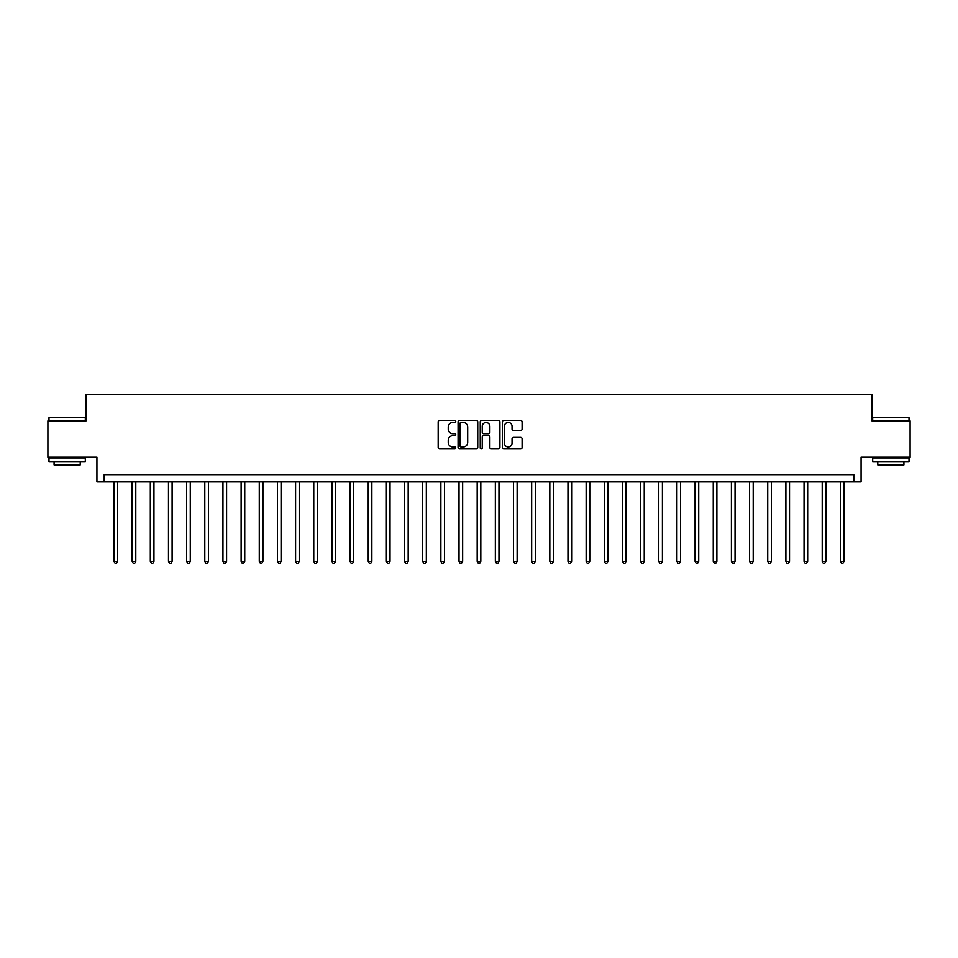 <?xml version="1.0" encoding="UTF-8"?>
<svg xmlns="http://www.w3.org/2000/svg" width="958" height="958" viewBox="0 0 958 958"><rect width="100%" height="100%" fill="white"/><g stroke="black" fill="none" stroke-linecap="round" stroke-linejoin="round"><path stroke-width="1.44" d="M455.757 421.424A0.994 0.994 0 0 0 454.763 420.43L439.602 420.43A1.425 1.425 0 0 0 438.177 421.855L438.177 447.53A1.425 1.425 0 0 0 439.602 448.955L454.763 448.955A0.994 0.994 0 0 0 455.757 447.949A0.994 0.994 0 0 0 454.763 446.955L452.799 446.955A4.562 4.562 0 0 1 448.236 442.392L448.236 440.249A4.562 4.562 0 0 1 452.799 435.686L454.763 435.686A0.994 0.994 0 0 0 455.757 434.692A0.994 0.994 0 0 0 454.763 433.699L452.799 433.699A4.562 4.562 0 0 1 448.236 429.136L448.236 426.993A4.562 4.562 0 0 1 452.799 422.43L454.763 422.43A0.994 0.994 0 0 0 455.757 421.424M520.673 430.489A1.425 1.425 0 0 0 522.098 429.064L522.098 421.855A1.425 1.425 0 0 0 520.673 420.43L503.848 420.43A1.425 1.425 0 0 0 502.423 421.855L502.423 447.53A1.425 1.425 0 0 0 503.848 448.955L520.673 448.955A1.425 1.425 0 0 0 522.098 447.53L522.098 438.824A1.425 1.425 0 0 0 520.673 437.399L513.476 437.399A1.425 1.425 0 0 0 512.051 438.824L512.051 443.135A3.82 3.82 0 0 1 508.231 446.955A3.82 3.82 0 0 1 504.423 443.135L504.423 426.238A3.82 3.82 0 0 1 508.231 422.43A3.82 3.82 0 0 1 512.051 426.238L512.051 429.064A1.425 1.425 0 0 0 513.476 430.489L520.673 430.489M853.806 481.91L861.074 481.91L861.074 457.206L910.1 457.206L910.1 420.885L871.972 420.885L871.972 394.744L86.028 394.744L86.028 420.885L47.9 420.885L47.9 457.206L96.926 457.206L96.926 481.91L853.806 481.91L853.806 474.641L104.194 474.641L104.194 481.91M477.755 421.855A1.425 1.425 0 0 0 476.33 420.43L459.505 420.43A1.425 1.425 0 0 0 458.08 421.855L458.08 447.53A1.425 1.425 0 0 0 459.505 448.955L476.33 448.955A1.425 1.425 0 0 0 477.755 447.53L477.755 421.855M481.67 420.43L498.495 420.43A1.425 1.425 0 0 1 499.92 421.855L499.92 447.53A1.425 1.425 0 0 1 498.495 448.955L491.298 448.955A1.425 1.425 0 0 1 489.873 447.53L489.873 437.111A1.425 1.425 0 0 0 488.448 435.686L483.67 435.686A1.425 1.425 0 0 0 482.245 437.111L482.245 447.949A0.994 0.994 0 0 1 481.251 448.955A0.994 0.994 0 0 1 480.245 447.949L480.245 421.855A1.425 1.425 0 0 1 481.67 420.43M461.073 422.43A0.994 0.994 0 0 0 460.068 423.424L460.068 445.961A0.994 0.994 0 0 0 461.073 446.955L463.133 446.955A4.562 4.562 0 0 0 467.696 442.392L467.696 426.993A4.562 4.562 0 0 0 463.133 422.43L461.073 422.43M489.873 426.31A3.82 3.82 0 0 0 486.053 422.502A3.82 3.82 0 0 0 482.245 426.31L482.245 432.262A1.425 1.425 0 0 0 483.67 433.699L488.448 433.699A1.425 1.425 0 0 0 489.873 432.262L489.873 426.31M114.002 481.91L114.002 561.376L117.63 561.376L117.63 481.91M117.63 561.376L116.541 563.256L115.092 563.256L114.002 561.376M132.156 481.91L132.156 561.376L135.797 561.376L135.797 481.91M135.797 561.376L134.707 563.256L133.246 563.256L132.156 561.376M150.322 481.91L150.322 561.376L153.951 561.376L153.951 481.91M153.951 561.376L152.861 563.256L151.412 563.256L150.322 561.376M168.476 481.91L168.476 561.376L172.105 561.376L172.105 481.91M172.105 561.376L171.015 563.256L169.566 563.256L168.476 561.376M186.642 481.91L186.642 561.376L190.271 561.376L190.271 481.91M190.271 561.376L189.181 563.256L187.72 563.256L186.642 561.376M49.421 417.257L85.31 417.7L49.421 417.257M67.144 461.564L48.99 461.564L48.99 457.936L85.31 457.936L85.31 461.564L67.144 461.564M80.221 461.564L80.221 464.905L54.079 464.905L54.079 461.564M873.133 417.257L909.01 417.7L873.133 417.257M890.856 461.564L872.69 461.564L872.69 457.936L909.01 457.936L909.01 461.564L890.856 461.564M903.921 461.564L903.921 464.905L877.779 464.905L877.779 461.564M204.796 481.91L204.796 561.376L208.425 561.376L208.425 481.91M208.425 561.376L207.335 563.256L205.886 563.256L204.796 561.376M222.951 481.91L222.951 561.376L226.591 561.376L226.591 481.91M226.591 561.376L225.501 563.256L224.04 563.256L222.951 561.376M241.117 481.91L241.117 561.376L244.745 561.376L244.745 481.91M244.745 561.376L243.655 563.256L242.206 563.256L241.117 561.376M259.271 481.91L259.271 561.376L262.911 561.376L262.911 481.91M262.911 561.376L261.821 563.256L260.36 563.256L259.271 561.376M277.437 481.91L277.437 561.376L281.065 561.376L281.065 481.91M281.065 561.376L279.976 563.256L278.527 563.256L277.437 561.376M295.591 481.91L295.591 561.376L299.219 561.376L299.219 481.91M299.219 561.376L298.13 563.256L296.681 563.256L295.591 561.376M313.757 481.91L313.757 561.376L317.385 561.376L317.385 481.91M317.385 561.376L316.296 563.256L314.835 563.256L313.757 561.376M331.911 481.91L331.911 561.376L335.539 561.376L335.539 481.91M335.539 561.376L334.45 563.256L333.001 563.256L331.911 561.376M350.065 481.91L350.065 561.376L353.706 561.376L353.706 481.91M353.706 561.376L352.616 563.256L351.155 563.256L350.065 561.376M368.231 481.91L368.231 561.376L371.86 561.376L371.86 481.91M371.86 561.376L370.77 563.256L369.321 563.256L368.231 561.376M386.385 481.91L386.385 561.376L390.026 561.376L390.026 481.91M390.026 561.376L388.936 563.256L387.475 563.256L386.385 561.376M404.551 481.91L404.551 561.376L408.18 561.376L408.18 481.91M408.18 561.376L407.09 563.256L405.641 563.256L404.551 561.376M422.706 481.91L422.706 561.376L426.334 561.376L426.334 481.91M426.334 561.376L425.244 563.256L423.795 563.256L422.706 561.376M440.872 481.91L440.872 561.376L444.5 561.376L444.5 481.91M444.5 561.376L443.41 563.256L441.949 563.256L440.872 561.376M459.026 481.91L459.026 561.376L462.654 561.376L462.654 481.91M462.654 561.376L461.564 563.256L460.115 563.256L459.026 561.376M477.18 481.91L477.18 561.376L480.82 561.376L480.82 481.91M480.82 561.376L479.73 563.256L478.27 563.256L477.18 561.376M495.346 481.91L495.346 561.376L498.974 561.376L498.974 481.91M498.974 561.376L497.885 563.256L496.436 563.256L495.346 561.376M513.5 481.91L513.5 561.376L517.128 561.376L517.128 481.91M517.128 561.376L516.051 563.256L514.59 563.256L513.5 561.376M531.666 481.91L531.666 561.376L535.294 561.376L535.294 481.91M535.294 561.376L534.205 563.256L532.756 563.256L531.666 561.376M549.82 481.91L549.82 561.376L553.449 561.376L553.449 481.91M553.449 561.376L552.359 563.256L550.91 563.256L549.82 561.376M567.974 481.91L567.974 561.376L571.615 561.376L571.615 481.91M571.615 561.376L570.525 563.256L569.064 563.256L567.974 561.376M586.14 481.91L586.14 561.376L589.769 561.376L589.769 481.91M589.769 561.376L588.679 563.256L587.23 563.256L586.14 561.376M604.294 481.91L604.294 561.376L607.935 561.376L607.935 481.91M607.935 561.376L606.845 563.256L605.384 563.256L604.294 561.376M622.46 481.91L622.46 561.376L626.089 561.376L626.089 481.91M626.089 561.376L624.999 563.256L623.55 563.256L622.46 561.376M640.615 481.91L640.615 561.376L644.243 561.376L644.243 481.91M644.243 561.376L643.165 563.256L641.704 563.256L640.615 561.376M658.781 481.91L658.781 561.376L662.409 561.376L662.409 481.91M662.409 561.376L661.319 563.256L659.87 563.256L658.781 561.376M676.935 481.91L676.935 561.376L680.563 561.376L680.563 481.91M680.563 561.376L679.473 563.256L678.025 563.256L676.935 561.376M695.089 481.91L695.089 561.376L698.729 561.376L698.729 481.91M698.729 561.376L697.64 563.256L696.179 563.256L695.089 561.376M713.255 481.91L713.255 561.376L716.883 561.376L716.883 481.91M716.883 561.376L715.794 563.256L714.345 563.256L713.255 561.376M731.409 481.91L731.409 561.376L735.049 561.376L735.049 481.91M735.049 561.376L733.96 563.256L732.499 563.256L731.409 561.376M749.575 481.91L749.575 561.376L753.204 561.376L753.204 481.91M753.204 561.376L752.114 563.256L750.665 563.256L749.575 561.376M767.729 481.91L767.729 561.376L771.358 561.376L771.358 481.91M771.358 561.376L770.28 563.256L768.819 563.256L767.729 561.376M785.895 481.91L785.895 561.376L789.524 561.376L789.524 481.91M789.524 561.376L788.434 563.256L786.985 563.256L785.895 561.376M804.049 481.91L804.049 561.376L807.678 561.376L807.678 481.91M807.678 561.376L806.588 563.256L805.139 563.256L804.049 561.376M822.204 481.91L822.204 561.376L825.844 561.376L825.844 481.91M825.844 561.376L824.754 563.256L823.293 563.256L822.204 561.376M840.37 481.91L840.37 561.376L843.998 561.376L843.998 481.91M843.998 561.376L842.908 563.256L841.459 563.256L840.37 561.376M48.99 420.885L48.99 417.7M57.264 457.936L57.264 457.206M77.023 457.936L77.023 457.206M85.31 420.885L85.31 417.7M872.69 420.885L872.69 417.7M880.977 457.936L880.977 457.206M900.736 457.936L900.736 457.206M909.01 420.885L909.01 417.7"/></g></svg>
